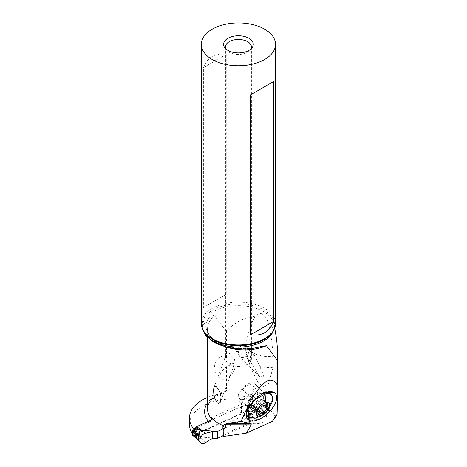 <?xml version="1.0" encoding="UTF-8"?>
<svg xmlns="http://www.w3.org/2000/svg" width="467" height="467" viewBox="0 0 467 467"><rect width="100%" height="100%" fill="white"/><g stroke="black" fill="none" stroke-linecap="round" stroke-linejoin="round"><path stroke-width="0.35" stroke-dasharray="2.33 1.75" d="M196.549 438.099C197.103 438.77 197.045 438.758 196.379 438.069L194.856 436.476L194.33 435.139L195.165 434.549L199.911 437.456L200.074 437.789L198.37 440.498M194.797 434.614L195.673 435.011M250.954 414.404L249.757 414.153L248.683 412.396L248.351 410.919L248.999 410.166L250.335 409.88L252.694 410.382L255.192 411.544C256.342 412.011 256.669 411.9 256.161 411.205L255.391 410.02L256.593 410.044C257.515 412.921 256.132 413.552 252.437 411.935L248.876 410.516L251.328 414.667L259.01 412.886L256.838 407.457L257.988 407.971L251.585 407.265L256.336 410.435A5.896 3.794 -53.5 0 1 260.878 409.466A5.896 3.794 -53.5 0 1 259.08 418.397A5.896 3.794 -53.5 0 1 256.336 419.635L251.293 420.884L250.37 421.52L248.304 424.45L250.37 421.52L250.37 414.515L256.336 410.435A5.896 3.794 -53.5 0 1 262.15 410.989A5.896 3.794 -53.5 0 1 259.08 418.397A5.896 3.794 -53.5 0 1 256.336 419.635L251.579 415.064L250.651 414.859L250.937 414.416L249.763 414.165L250.014 414.807L250.651 414.859L250.195 415.969A10.992 6.345 -0 0 0 250.014 414.807L245.589 411.544A3.707 2.388 126.5 0 0 246.629 410.878A18.54 11.932 -53.5 0 1 249.092 409.045L249.092 403.914A18.54 11.932 -53.5 0 1 246.629 404.305A3.707 2.388 126.5 0 0 245.589 404.58L211.072 420.148M248.351 410.919L249.185 410.68L248.508 410.534M193.005 430.259L193.215 434.252A18.54 11.932 -53.5 0 1 195.679 433.861A3.707 2.388 126.5 0 0 196.718 433.586L245.589 411.544M193.215 434.252L193.215 429.12A18.54 11.932 -53.5 0 0 195.679 427.287M196.718 433.586L201.137 436.855L200.868 437.316L199.917 437.433L200.156 436.546L201.137 436.855A10.992 6.345 0 0 0 203.046 437.24L212.987 438.069L210.88 439.114M250.195 415.969L249.185 421.742L251.293 420.884L250.37 421.52M248.304 424.45L223.08 435.828L248.304 424.45L248.304 417.48L249.851 415.268L248.304 417.48L223.185 428.817L248.304 417.48M250.195 409.004L250.937 407.049L249.763 407.247L250.014 407.843A10.992 6.345 180 0 1 250.195 409.004C249.898 412.863 249.565 414.784 249.185 414.778L256.336 410.435M250.826 406.815L249.757 407.236L248.351 404.918L249.074 404.959L250.826 406.815L249.582 406.967M249.092 403.914L251.62 404.218A0.741 0.479 126.5 0 1 251.911 404.615L251.911 408.065A0.741 0.479 126.5 0 1 251.62 408.718L251.62 404.218M248.351 404.918L250.335 404.772L252.822 405.625L250.89 404.2M252.816 410.44L250.89 409.01L249.092 409.045M251.579 415.064L255.157 415.122L260.639 412.04L257.994 407.977L260.878 409.466M245.589 404.58L250.014 407.843L251.579 407.417M250.37 414.515L251.293 413.733L251.293 420.884L256.336 419.635M251.585 407.265L256.832 407.457L249.074 404.959M250.954 407.031L251.328 407.096M256.593 410.044L256.593 408.917L253.762 406.302L255.192 406.938L252.822 405.625M256.593 408.917L255.391 407.796L256.237 407.58L251.766 404.276M251.911 404.615L256.161 407.755L251.503 404.212M250.89 409.01L251.62 408.718M252.694 410.382L252.437 411.935M255.391 407.796L255.391 410.02M250.335 409.88L250.049 410.802M249.582 413.838L250.826 414.106M203.046 437.24L200.868 437.316L198.814 441.029M200.612 438.058L205.836 442.412M195.813 434.619L200.139 436.534L199.888 437.439M193.005 435.081L192.585 435.349L192.585 430.848M200.384 438.04L200.074 437.789M199.683 436.341L199.485 437.264M194.33 435.139L195.393 435.46L195.031 434.759M194.856 436.476L196.438 437.194L195.393 435.46M196.444 437.176C197.833 439.978 197.833 439.984 196.438 437.194M202.374 328.564L202.48 326.106L209.537 317.093C212.549 315.529 214.271 315.085 214.721 315.762C217.721 320.473 221.65 325.476 226.507 330.764C235.105 322.218 244.626 317.385 255.07 316.258C258.578 312.686 261.648 312.569 264.293 315.908L273.469 328.891L276.645 339.34M207.57 397.411A44.056 25.434 180 0 1 218.369 394.09A40.051 23.122 0 0 0 207.57 402.799M226.507 330.764L226.507 357.699C229.069 360.506 229.069 363.489 226.507 366.659L226.437 390.762L223.553 392.624L218.369 394.09M246.243 342.831C244.778 351.032 259.424 358.3 273.253 356.216L273.119 367.278L268.653 383.349L263.353 386.804L257.731 382.158L250.4 366.916L245.946 350.927L245.759 347.792L246.243 342.831C248.018 333.152 250.96 324.296 255.07 316.258M273.253 356.216C271.876 340.081 269.955 328.231 267.492 320.683M273.86 419.705L274.736 416.231L274.578 415.145L276.604 415.554M274.578 415.145A44.056 25.434 0 0 0 202.339 406.348A44.056 25.434 0 0 0 189.439 424.334M192.293 433.347A44.056 25.434 0 0 0 193.817 435.396L193.817 429.039M208.393 421.357A40.051 23.122 0 0 0 209.076 422.156L196.444 427.854M226.507 366.659C222.584 371.814 218.953 373.927 215.614 373.005L214.557 371.814L214.073 369.846L214.808 364.394L216.128 361.277L218.107 358.533L220.401 356.811L222.625 356.193L225.754 357.051L234.101 365.638A9.27 4.606 136.3 0 0 233.576 365.229A9.27 4.606 136.3 0 0 223.746 369.181A9.27 4.606 136.3 0 0 220.698 378.457A9.27 4.606 136.3 0 0 221.224 378.865A9.27 4.606 136.3 0 0 231.054 374.908A9.27 4.606 136.3 0 0 234.101 365.638M222.893 425.542A1.856 1.068 180 0 1 223.6 424.812L225.059 424.153L225.059 433.843L223.6 434.503A1.856 1.068 0 0 0 222.887 435.343L222.887 428.951M193.817 435.396L242.285 413.534L241.41 412.886A6.491 3.748 180 0 1 240.312 412.25A6.491 3.748 180 0 1 238.935 409.944A6.491 3.748 180 0 1 243.313 406.401A6.491 3.748 180 0 1 250.54 407.638A6.491 3.748 180 0 1 251.871 409.489L253.925 411.007A11.126 6.421 180 0 1 264.24 413.412A11.126 6.421 180 0 1 266.599 417.37A11.126 6.421 180 0 1 260.89 422.979A11.126 6.421 180 0 1 249.623 422.828L225.059 433.843M266.599 417.37L266.599 407.679A11.126 6.421 0 0 1 260.89 413.289A11.126 6.421 0 0 1 249.623 413.137L249.623 422.828M253.925 411.007L253.925 401.316L251.871 399.799A6.491 3.748 0 0 0 250.54 397.948A6.491 3.748 0 0 0 243.313 396.711A6.491 3.748 0 0 0 238.935 400.254A6.491 3.748 0 0 0 240.312 402.56A6.491 3.748 0 0 0 241.41 403.196L242.285 403.844L242.285 413.534M266.599 407.679A11.126 6.421 0 0 0 264.24 403.721A11.126 6.421 0 0 0 253.925 401.316M249.623 413.137L225.059 424.153M211.458 417.749L242.285 403.844M241.41 412.886L241.41 403.196M251.871 399.799L251.871 409.489M247.866 416.768L249.069 417.667L254.235 417.609A16.135 8.021 136.3 0 0 268.624 406.897A16.135 8.021 136.3 0 0 270.983 394.259M262.962 393.658A16.135 8.021 136.3 0 0 246.594 411.234A16.135 8.021 136.3 0 0 246.418 413.073L254.235 417.609M248.969 414.533L248.765 408.333A10.198 5.067 136.3 0 0 260.078 403.459L260.82 402.642A10.198 5.067 136.3 0 0 263.884 393.214A10.198 5.067 136.3 0 0 263.668 392.963A10.198 5.067 136.3 0 0 263.096 392.513L262.606 392.227A10.198 5.067 136.3 0 0 260.586 391.784A10.198 5.067 136.3 0 0 251.293 397.102L250.551 397.925A10.198 5.067 136.3 0 0 246.92 404.971A10.198 5.067 136.3 0 0 247.697 407.598A10.198 5.067 136.3 0 0 248.275 408.047L239.594 398.976A10.198 5.067 -43.7 0 1 239.022 398.532A10.198 5.067 -43.7 0 1 241.877 388.853L242.618 388.036A10.198 5.067 -43.7 0 1 253.931 383.162L254.422 383.448A10.198 5.067 -43.7 0 1 254.994 383.897A10.198 5.067 -43.7 0 1 252.139 393.57L251.398 394.387A10.198 5.067 -43.7 0 1 240.091 399.262M243.465 398.906A9.27 4.606 136.3 0 0 251.736 392.747A9.27 4.606 136.3 0 0 253.091 385.485A9.27 4.606 136.3 0 0 249.32 384.884A9.27 4.606 136.3 0 0 241.048 391.042A9.27 4.606 136.3 0 0 239.694 398.304A9.27 4.606 136.3 0 0 243.465 398.906M272.53 401.13L271.467 403.955L268.864 408.176L265.262 412.163L261.065 415.467L254.9 418.309M267.743 403.891L262.746 399.11L262.915 399.84L262.337 400.342L262.156 401.427L263.878 403.243L262.571 404.037C260.662 404.393 259.745 405.461 259.827 407.247L260.586 408.041M268.029 407.166L263.732 402.49M258.852 409.466L257.819 408.386L258.677 408.858L259.827 407.247M262.652 413.447L257.942 408.526C256.827 407.446 255.776 407.714 254.789 409.326L258.607 413.313M258.245 414.603L253.791 409.95L254.789 409.326M254.246 409.985L253.657 408.812C254.019 406.92 253.885 406.121 253.254 406.407L254.001 404.615L256.751 401.41L261.456 406.331M257.679 410.569L253.213 405.951A14.506 8.313 -157.3 0 1 257.381 403.377A14.506 8.313 22.7 0 1 263.878 403.243M263.248 404.965L258.63 400.131L256.751 401.41M263.277 404.988L258.63 400.131L261.783 399.326L266.488 404.247M262.746 399.11L261.783 399.326M273.119 367.278C268.56 367.792 264.141 367.517 259.868 366.461L254.661 355.813L250.651 355.813L250.341 360.337L251.036 362.456L246.961 357.278L246.529 354.103M251.036 362.456L259.745 377.003L263.89 376.204L259.868 366.461M249.034 354.541L247.603 349.369L246.08 347.004L244.545 345.627A5.563 4.232 -44.2 0 0 238.614 346.876L239.016 351.371L238.403 352.719L238.374 354.161L239.945 356.554L241.462 357.343L243.581 357.576L247.849 355.796L249.034 354.541A12.983 7.495 180 0 1 251.404 358.86A12.983 7.495 180 0 1 243.395 365.784A12.983 7.495 180 0 1 229.244 364.155A12.983 7.495 180 0 1 226.524 361.855C228.789 363.186 231.007 363.746 233.179 363.542L234.603 363.122L235.088 362.445L234.492 359.374L233.628 357.996C230.856 355.708 228.287 355.334 225.917 356.858A12.983 7.495 180 0 1 239.016 351.371M225.917 356.858L225.579 356.117L225.579 358.545L226.524 361.855M225.9 48.936A12.983 7.495 0 0 0 226.577 50.033A12.983 7.495 0 0 0 229.244 52.269A12.983 7.495 0 0 0 250.277 50.033A12.983 7.495 0 0 0 250.948 48.936M244.545 345.627L238.614 346.876M275.512 323.532A37.086 21.412 0 0 0 264.649 308.395A37.086 21.412 0 0 0 224.236 303.754A37.086 21.412 0 0 0 201.341 323.532M203.396 67.604C207.541 57.19 215.164 52.789 226.256 54.406L226.256 294.315L203.396 307.514L203.396 67.604L226.256 54.406M226.256 294.315L203.396 307.514M195.34 434.958L195.305 434.532M213.658 438.56L212.987 438.069M249.185 421.742L249.851 422.238M249.851 415.268L249.185 414.778M248.683 405.829L246.629 404.305M250.797 409.016L250.797 404.188M248.683 412.396L246.629 410.878M255.192 411.544L251.503 408.818M256.161 411.205L251.911 408.065M197.739 435.378L195.679 433.861M194.92 436.552L192.988 435.127M196.379 438.069L192.69 435.343M203.308 330.414A35.813 20.676 180 0 1 202.783 324.314A35.813 20.676 180 0 1 226.367 306.883A35.813 20.676 180 0 1 263.75 311.728A35.813 20.676 180 0 1 274.065 324.314A35.813 20.676 180 0 1 273.545 330.414M226.507 390.441A37.086 21.412 0 0 0 207.57 409.115C207.599 402.682 212.929 397.183 223.553 392.624M224.312 346.304A37.086 21.412 180 0 1 218.428 343.543A37.086 21.412 180 0 1 207.57 328.4A37.086 21.412 180 0 1 214.721 315.762M223.6 434.503L223.6 424.812M275.209 415.519L274.736 416.231M251.398 394.387L260.078 403.459L267.953 410.289M241.877 388.853L250.551 397.925L252.752 401.889M239.594 398.976L248.275 408.047L248.473 414.247M253.493 401.065L251.293 397.102L242.618 388.036M253.931 383.162L262.606 392.227L266.266 392.262M265.484 392.537L263.096 392.513L254.422 383.448M268.624 409.413L260.82 402.642L252.139 393.57M251.824 407.638A9.27 4.606 -43.7 0 1 248.047 407.037A9.27 4.606 -43.7 0 1 249.401 399.775A9.27 4.606 -43.7 0 1 257.673 393.617A9.27 4.606 -43.7 0 1 261.444 394.218A9.27 4.606 -43.7 0 1 260.09 401.48A9.27 4.606 -43.7 0 1 251.824 407.638M252.437 408.87A9.813 4.88 136.3 0 0 262.565 400.032A9.813 4.88 136.3 0 0 259.413 393.868A9.813 4.88 136.3 0 0 258.63 394.025A9.813 4.88 136.3 0 0 247.79 404.994A9.813 4.88 136.3 0 0 252.437 408.87M262.571 404.037L263.843 405.368M253.657 408.812L258.368 413.733M253.254 406.407L257.586 410.931M254.001 404.615L258.706 409.536M262.915 399.84L266.867 403.973M209.537 317.093A38.568 22.27 0 0 0 217.383 342.048A38.568 22.27 0 0 0 260.609 346.578M274.695 327.992L274.211 326.024C274.234 328.441 273.318 330.881 271.455 333.333A36.187 20.892 0 0 0 264.013 310.035A36.187 20.892 0 0 0 217.908 307.601A36.187 20.892 0 0 0 205.392 333.333C203.53 330.881 202.614 328.441 202.637 326.024L202.783 324.314L202.48 326.106M261.975 346.164C238.135 354.237 205.503 341.47 207.57 328.4L207.57 337.717M238.935 409.944L238.935 400.254M246.92 404.971L246.243 414.521M260.586 391.784L270.159 391.527M239.022 398.532L247.697 407.598M254.994 383.897L263.668 392.963M246.594 411.234L247.79 404.994L248.047 407.037L239.694 398.304M263.855 393.22L259.413 393.868L261.444 394.218L253.091 385.485M263.692 402.449L268.309 407.277M257.988 408.578L262.676 413.476M253.061 406.395L257.679 411.223M258.619 400.114L263.312 405.017M262.349 401.696L265.484 404.977M215.083 372.584L220.698 378.457M250.4 366.916L246.961 357.278C246.074 355.416 245.648 352.1 245.689 347.325L246.01 344.161M254.667 355.813L245.811 346.707M259.745 377.003L239.425 356.099M225.444 46.974L225.444 357.15M213.915 387.546L225.579 356.123M220.64 401.41L235.041 362.59M251.404 46.974L251.404 358.86M250.277 50.033L251.97 47.844M226.577 50.033L224.884 47.844"/><path stroke-width="0.7" d="M217.75 438.233L223.08 435.828L217.75 438.233L210.88 439.114L217.75 438.233L217.75 431.269L210.88 431.957L212.987 431.105L203.046 430.276A10.992 6.351 180 0 1 201.137 429.891L195.813 428.618L194.797 429.103L195.393 429.675L194.33 430.031L194.797 429.103M195.813 428.618L195.031 429.12M211.072 420.148L196.718 426.622A3.707 2.388 126.5 0 0 195.679 427.287L197.739 428.805M217.75 431.269L223.185 428.817L217.75 431.269L212.292 431.689L212.292 438.694M210.88 439.114L205.836 442.412A5.896 3.794 -53.5 0 1 203.092 443.65A5.896 3.794 -53.5 0 1 200.022 439.015A5.896 3.794 -53.5 0 1 205.836 433.213L210.88 431.957L210.88 439.114L205.836 442.412A5.896 3.794 -53.5 0 1 203.092 443.65A5.896 3.794 -53.5 0 1 200.664 442.914A5.896 3.794 -53.5 0 1 200.705 437.293A5.896 3.794 -53.5 0 1 205.836 433.213L212.292 431.689M205.836 433.213L200.612 430.405L200.868 430.113L199.911 430.072L200.612 430.405M203.046 430.276L200.868 430.113L201.137 429.891L196.718 426.622M198.814 441.029L199.187 433.452L200.384 430.358M193.215 429.12L192.585 430.848A0.741 0.479 126.5 0 0 192.293 431.502L192.293 434.958A0.741 0.479 126.5 0 0 192.585 435.349M192.293 434.958L196.549 438.099C197.103 438.77 197.045 438.758 196.379 438.069C197.045 438.758 197.103 438.77 196.549 438.099L195.778 436.914L195.772 434.689L196.543 434.643C197.097 434.73 197.045 434.339 196.379 433.469L194.856 431.654L194.33 430.031M200.156 429.628L199.888 430.066L195.673 429.045M197.436 439.231L198.364 440.498L198.364 435.74L200.074 430.218M195.778 436.914L196.444 437.176C197.833 439.978 197.833 439.984 196.438 437.194M194.856 431.654L196.438 431.088C197.804 433.948 197.804 435.606 196.444 436.05L196.444 437.176M195.772 434.689L196.444 436.05M196.438 431.088L195.393 429.675M199.683 429.477L199.485 429.973M200.139 429.622L199.911 430.072M276.645 339.34L277.561 350.408L276.995 359.917L266.546 345.685L260.609 346.578C246.652 351.015 225.38 348.995 213.022 341.657L205.439 335.464L202.374 328.564M196.444 427.854L193.817 429.039A44.056 25.434 180 0 1 189.439 417.977A44.056 25.434 180 0 1 202.339 399.991A44.056 25.434 180 0 1 207.57 397.411M276.604 415.554L277.071 414.27L277.556 398.853L276.995 384.621L276.995 359.917M189.439 417.977L189.439 424.334A44.056 25.434 0 0 0 192.293 433.347M209.076 422.156C210.512 421.374 211.306 420.212 211.458 418.66L211.458 417.749A37.086 21.412 0 0 0 218.428 423.347A37.086 21.412 0 0 0 222.893 425.542L223.279 436.003L223.856 436.429L223.856 429.576L223.279 428.939M222.893 426.453A37.086 21.412 0 0 0 225.427 427.422L225.427 424.772L251.275 424.888L246.15 433.218L223.856 436.429M276.995 384.621C274.555 380.389 271.385 379.134 267.486 380.856C259.652 384.796 250.837 398.328 241.048 421.444L226.501 423.522L225.427 424.772M218.428 389.209L216.349 386.863L214.867 386.454L213.915 387.546L213.53 390.202L213.886 394.574L214.989 398.935L217.062 402.659L218.428 403.43L220.033 402.601L220.611 401.492L221.054 396.827L220.027 392.426L218.428 389.209M222.887 435.343A1.856 1.068 0 0 0 223.279 436.003M225.427 427.422L223.856 429.576M246.15 433.218L272.366 421.397L276.651 415.472M251.275 424.888L250.832 423.633L241.048 421.444M277.071 414.27L272.366 421.397M248.666 420.043L249.156 420.329A18.289 9.089 136.3 0 0 269.441 411.585L270.183 410.767A18.289 9.089 136.3 0 0 274.275 392.613L273.785 392.327A18.289 9.089 136.3 0 0 270.159 391.527A18.289 9.089 136.3 0 0 253.493 401.065L252.752 401.889A18.289 9.089 136.3 0 0 246.243 414.521A18.289 9.089 136.3 0 0 248.666 420.043L248.578 417.498M254.462 418.414L255.309 418.21A29.666 19.328 -104.3 0 1 254.9 418.309L248.333 417.259L248.129 409.121L255.134 399.676L265.081 393.909L268.274 393.558L271.082 394.469L272.64 396.693L272.53 401.13L268.688 409.32L265.986 412.425C264.555 414.334 261 416.26 255.309 418.21A29.666 19.328 -104.3 0 0 260.3 415.7C252.052 418.152 257.749 404.463 265.688 402.799C273.936 400.342 268.239 414.031 260.3 415.7M271.648 394.954L270.983 394.259A16.135 8.021 136.3 0 0 265.705 392.951A16.135 8.021 136.3 0 0 264.415 393.208A16.135 8.021 136.3 0 0 262.962 393.658M246.424 413.178L247.201 415.893L248.333 417.259M263.178 413.558A1.226 0.607 136.3 0 0 264.532 412.168A3.012 1.494 -43.7 0 1 267.282 408.958A1.226 0.607 136.3 0 0 268.21 408.111A1.226 0.607 136.3 0 0 268.309 407.277A1.226 0.607 136.3 0 0 268.029 407.166A3.012 1.494 -43.7 0 1 267.328 406.903A3.012 1.494 -43.7 0 1 267.626 404.761A1.226 0.607 136.3 0 0 267.743 403.891A1.226 0.607 136.3 0 0 267.247 403.809A1.226 0.607 136.3 0 0 266.488 404.247A3.012 1.494 -43.7 0 1 264.631 405.327A3.012 1.494 -43.7 0 1 263.406 405.128A3.012 1.494 -43.7 0 1 263.335 405.047A1.226 0.607 136.3 0 0 263.312 405.017A1.226 0.607 136.3 0 0 262.81 404.936A1.226 0.607 136.3 0 0 261.456 406.331A3.012 1.494 -43.7 0 1 258.706 409.536A1.226 0.607 136.3 0 0 257.778 410.382A1.226 0.607 136.3 0 0 257.679 411.223A1.226 0.607 136.3 0 0 257.959 411.328A3.012 1.494 -43.7 0 1 258.66 411.59A3.012 1.494 -43.7 0 1 258.368 413.733A1.226 0.607 136.3 0 0 258.245 414.603A1.226 0.607 136.3 0 0 258.747 414.684A1.226 0.607 136.3 0 0 259.5 414.247A3.012 1.494 -43.7 0 1 261.357 413.167A3.012 1.494 -43.7 0 1 262.582 413.365A3.012 1.494 -43.7 0 1 262.652 413.447A1.226 0.607 136.3 0 0 262.676 413.476A1.226 0.607 136.3 0 0 263.178 413.558M250.948 48.936A12.983 7.495 0 0 0 251.404 46.974A12.983 7.495 0 0 0 247.603 41.674A12.983 7.495 0 0 0 233.459 40.051A12.983 7.495 0 0 0 225.444 46.974A12.983 7.495 0 0 0 225.9 48.936M227.937 50.407A14.833 8.564 0 0 0 251.97 47.844A14.833 8.564 0 0 0 248.917 38.294A14.833 8.564 0 0 0 230.015 37.296A14.833 8.564 0 0 0 224.884 47.844A14.833 8.564 0 0 0 227.937 50.407M264.649 29.211A37.086 21.412 180 0 1 275.512 44.347A37.086 21.412 180 0 1 252.618 64.131A37.086 21.412 180 0 1 212.205 59.49A37.086 21.412 180 0 1 201.341 44.347A37.086 21.412 180 0 1 224.236 24.57A37.086 21.412 180 0 1 264.649 29.211M201.341 44.347L201.341 323.532A37.086 21.412 0 0 0 204.569 332.276A37.086 21.412 0 0 0 212.205 338.674A37.086 21.412 0 0 0 272.279 332.276A37.086 21.412 0 0 0 275.512 323.532L275.512 44.347M273.458 81.655L250.598 94.854L250.598 334.763C261.689 336.38 269.307 331.979 273.458 321.565L273.458 81.655L250.598 94.854M250.598 334.763L273.458 321.565M195.34 429.126L195.305 428.753M212.987 431.105L213.658 431.596M194.92 431.742L192.988 430.317M196.543 434.643L192.293 431.502M196.379 433.469L192.69 430.743M273.545 330.414A35.813 20.676 180 0 1 248.8 346.146A35.813 20.676 180 0 1 213.098 340.974A35.813 20.676 180 0 1 203.308 330.414M207.57 402.799A40.051 23.122 0 0 0 208.393 421.357M207.57 337.717L207.57 409.115A37.086 21.412 0 0 0 211.458 418.66M266.546 345.685A37.086 21.412 180 0 1 224.312 346.304M250.832 423.633L226.501 423.522M267.953 410.289L269.441 411.585M249.156 420.329L249.074 417.872M266.266 392.262L273.785 392.327M274.275 392.613L265.484 392.537M270.183 410.767L268.624 409.413M265.081 393.909L265.688 402.799M260.586 408.041L264.532 412.168M263.843 405.368L267.282 408.958M258.607 413.313L259.5 414.247M257.586 410.931L257.959 411.328M266.867 403.973L267.626 404.761M204.569 332.276L205.392 333.333A36.187 20.892 0 0 0 212.841 339.579A36.187 20.892 0 0 0 271.455 333.333L272.279 332.276M198.364 440.498L200.664 442.914M197.418 439.208L196.782 438.466M192.439 435.291L196.911 438.595M277.556 398.853L277.556 350.408M222.887 428.951L222.887 427.358M263.855 393.22L265.705 392.951M258.852 409.466L262.582 413.365M257.679 410.569L258.66 411.59M265.484 404.977L267.328 406.903M274.695 327.992L276.68 339.562"/></g></svg>
